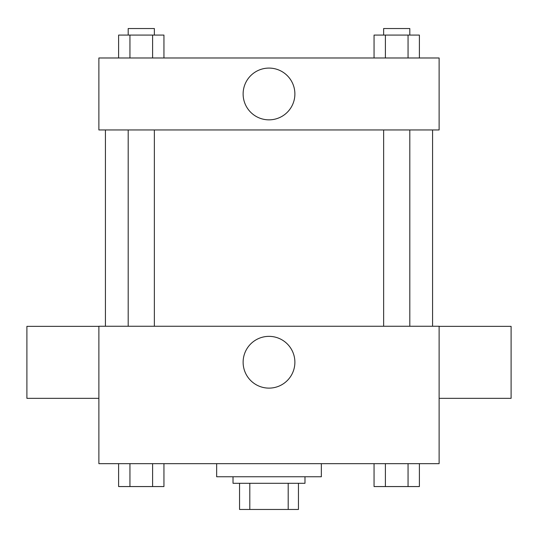 <?xml version="1.0" encoding="UTF-8"?>
<svg xmlns="http://www.w3.org/2000/svg" width="538" height="538" viewBox="0 0 538 538"><rect width="100%" height="100%" fill="white"/><g stroke="black" fill="none" stroke-linecap="round" stroke-linejoin="round"><path stroke-width="0.81" d="M288.2 483.292L288.2 509.466L239.558 509.466L239.558 483.292M288.2 509.466L298.442 509.466L298.442 483.292L298.442 509.466M304.985 476.749L304.985 483.292L233.015 483.292L233.015 476.749M249.8 483.292L249.8 509.466M216.653 463.662L216.653 476.749L321.347 476.749L321.347 463.662M439.122 463.662L98.878 463.662L98.878 326.257L439.122 326.257L439.122 463.662M294.885 362.242A25.885 25.885 0 0 1 256.061 384.657A25.885 25.885 0 0 1 256.061 339.828A25.885 25.885 0 0 1 294.885 362.242M439.122 398.335L511.1 398.335L511.1 326.358L439.122 326.358M98.878 326.358L26.9 326.358L26.9 398.335L98.878 398.335M432.579 129.954L432.579 326.257M383.634 326.257L383.634 129.954M154.366 129.954L154.366 326.257M439.122 129.954L98.878 129.954L98.878 57.983L439.122 57.983L439.122 129.954M294.885 93.968A25.885 25.885 0 0 1 256.061 116.383A25.885 25.885 0 0 1 256.061 71.554A25.885 25.885 0 0 1 294.885 93.968M419.391 57.983L419.391 35.078L374.058 35.078L374.058 57.983M408.06 35.078L408.06 57.983M385.39 35.078L385.39 57.983M383.634 35.078L383.634 28.534L409.808 28.534L409.808 35.078M163.942 57.983L163.942 35.078L118.609 35.078L118.609 57.983M152.61 35.078L152.61 57.983M129.94 35.078L129.94 57.983M128.192 35.078L128.192 28.534L154.366 28.534L154.366 35.078M419.391 463.662L419.391 486.56L374.058 486.56L374.058 463.662M408.06 463.662L408.06 486.56M385.39 463.662L385.39 486.56M409.808 486.56L383.634 486.56M163.942 463.662L163.942 486.56L118.609 486.56L118.609 463.662M152.61 463.662L152.61 486.56M129.94 463.662L129.94 486.56M154.366 486.56L128.192 486.56M105.421 129.954L105.421 326.257M409.808 326.257L409.808 129.954M128.192 129.954L128.192 326.257"/></g></svg>
